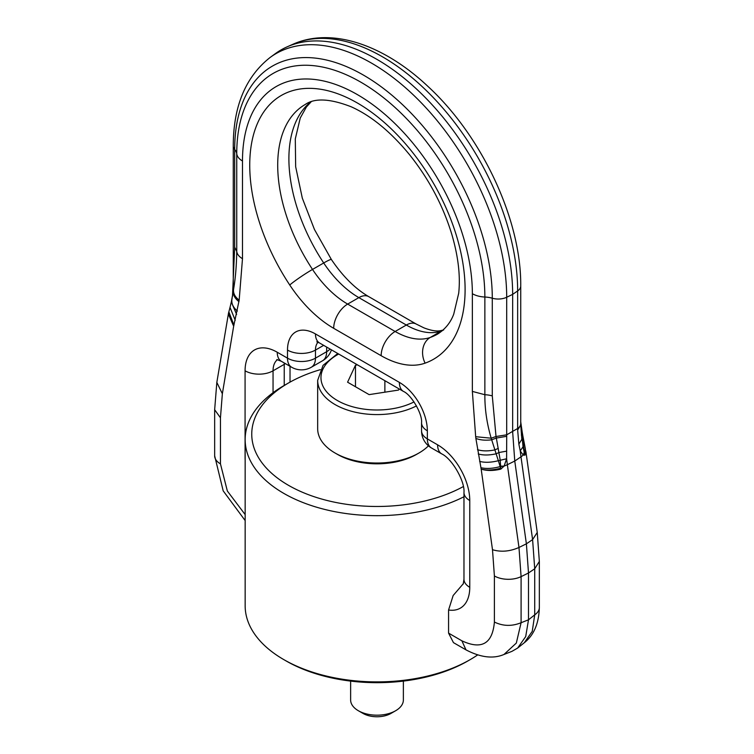 <?xml version="1.0" encoding="UTF-8"?>
<svg xmlns="http://www.w3.org/2000/svg" width="754" height="754" viewBox="0 0 754 754"><rect width="100%" height="100%" fill="white"/><g stroke="black" fill="none" stroke-linecap="round" stroke-linejoin="round"><path stroke-width="1.13" d="M463.399 583.596L453.154 595.519L448.573 609.995L448.573 633.124L453.456 642.634L465.981 649.863L461.891 640.815L448.573 633.124M500.175 459.902L496.339 438.065L506.707 436.321L506.603 458.771L498.356 460.713L500.665 468.206C493.22 470.213 486.726 470.515 481.175 469.111L492.494 549.713L494.398 575.962A19.774 11.414 180 0 0 521.089 576.631L528.497 572.983L534.718 568.761L532.597 539.61L526.386 543.822L518.978 547.47L521.089 576.631L521.089 622.719L528.497 619.816L528.497 572.983L526.386 543.822L514.765 461.043L512.654 431.891L512.654 294.371A191.836 110.763 60 0 0 432.768 105.456A191.836 110.763 60 0 0 287.199 46.805A191.836 110.763 60 0 0 275.333 53.657L270.215 57.389A191.167 110.367 60 0 1 419.365 100.847A191.167 110.367 60 0 1 506.697 297.255L512.654 294.371L517.649 290.931A13.186 7.615 -0 0 0 520.731 286.039C521.438 220.281 482.268 136.502 428.159 86.606C384.342 45.174 332.146 26.739 292.986 44.241A191.167 110.367 60 0 1 438.046 102.685A191.167 110.367 60 0 1 517.649 290.931L517.649 429.997L520.741 425.105L521.853 439.318L518.856 444.115L517.649 429.997M517.649 648.054L524.313 642.728L532.239 631.362L534.718 614.849L534.718 568.761L539.346 561.428L539.346 607.507A19.774 11.414 180 0 1 534.718 614.849L528.497 619.816L525.708 636.574L517.649 648.054L511.947 651.352L504.002 654.463C493.267 659.043 480.6 657.507 465.981 649.863M518.856 444.115L520.232 450.901L523.04 446.754L521.843 434.351L521.334 435.039M500.185 459.949L500.826 469.12L504.124 466.085L506.603 458.771L507.357 464.7L514.765 461.043L520.986 456.83L520.232 450.901L523.21 455.067L525.01 455.152L525.745 450.713M539.346 561.428L537.244 532.437L532.597 539.61L520.986 456.83A19.774 9.265 -8 0 0 523.21 455.067L524.284 452.692L524.859 454.238L522.418 438.639L522.871 435.925L522.173 431.901L521.843 434.351L520.731 424.398M524.284 452.692L523.04 446.754M523.031 446.707L524.209 443.06M525.01 455.152L525.415 449.12M523.238 455.096L525.425 449.167L522.871 435.925M520.731 286.039L520.731 423.607A13.186 7.615 0 0 1 517.649 428.498L506.697 434.822L506.707 436.321M492.287 395.907A19.774 11.414 -0 0 0 484.86 394.719C484.756 409.054 486.867 423.55 491.184 438.197L496.019 436.5L492.287 395.907L492.287 298.216A13.186 7.615 0 0 0 506.697 297.255L506.697 434.822L496.019 436.5L496.339 438.065L491.683 439.808C485.557 440.59 480.289 440.119 475.878 438.423L481.175 469.111C486.792 470.92 493.342 470.92 500.826 469.12M234.683 247.18L234.683 149.49A19.774 11.414 180 0 1 236.747 153.778L236.747 251.468L234.683 247.18L232.477 296.369M233.269 283.636L233.391 290.686L233.457 284.908A13.186 7.615 0 0 1 233.269 283.636L233.269 146.069A13.186 7.615 180 0 0 234.683 149.49A182.157 105.164 60 0 1 363.485 75.127A182.157 105.164 60 0 1 492.287 298.216A19.774 11.414 180 0 0 484.86 297.029A175.446 101.29 -120 0 0 360.808 82.158A175.446 101.29 -120 0 0 236.747 153.778A19.774 11.414 -0 0 0 242.486 160.998L242.486 258.688L239.169 300.167L233.665 326.209L228.33 313.956M494.398 575.962L494.398 622.041C502.993 626.235 511.891 626.461 521.089 622.719L516.33 643.058L504.002 654.453M242.486 258.688A19.774 11.414 180 0 1 236.747 251.468C236.511 265.747 235.455 278.414 233.552 289.451L233.552 289.461C233.146 293.391 235.012 296.963 239.169 300.167M475.878 438.423L475.67 436.707L491.184 438.197L494.897 449.912L498.29 448.338M479.629 461.401C484.916 462.758 491.165 462.532 498.356 460.713L494.897 449.912C488.177 451.26 482.372 451.194 477.499 449.695M220.451 417.791L220.451 463.88A19.774 11.414 180 0 1 214.654 455.812L214.654 409.724L220.451 417.791L222.355 393.758L233.665 326.209L228.509 313.146L216.832 382.41L222.355 393.758M500.939 466.17L504.124 466.085L507.357 464.7L518.978 547.47C509.798 551.504 500.967 552.248 492.494 549.713M480.882 467.687C486.358 468.979 492.777 468.611 500.156 466.585L504.077 466.161M320.327 369.667A125.258 72.318 0 0 0 288.433 383.023A125.258 72.318 0 0 0 288.433 485.293A125.258 72.318 0 0 0 463.352 486.547M288.433 383.023L283.768 385.718A131.846 76.126 0 0 0 245.154 439.544A131.846 76.126 0 0 0 283.768 493.37A131.846 76.126 0 0 0 463.974 496.754M245.154 439.544L245.154 605.764A131.846 76.126 0 0 0 283.768 659.59L286.096 660.938A128.557 74.222 0 0 0 467.904 660.938L470.232 659.59A131.846 76.126 0 0 0 477.593 654.972M286.096 660.938L283.768 659.59A131.846 76.126 0 0 0 470.232 659.59M357.509 364.898L355.473 365.209L347.585 382.193L369.121 394.625L398.527 390.072L399.073 388.894M355.473 365.209L355.473 386.745M384.879 380.695L384.879 392.184M428.451 445.831A59.33 34.25 180 0 1 418.951 453.003A59.33 34.25 180 0 1 393.701 461.646A59.33 34.25 180 0 1 335.049 453.003A59.33 34.25 180 0 1 317.67 428.781L317.67 380.336A59.33 34.25 180 0 0 393.701 413.201A59.33 34.25 180 0 0 416.481 405.906M418.951 453.003L416.623 454.342A56.032 32.356 180 0 1 392.777 462.513A56.032 32.356 180 0 1 337.377 454.342L335.049 453.003M403.371 681.098L403.371 699.957A26.371 15.221 180 0 1 395.643 710.73L390.987 713.416A19.774 11.414 180 0 1 382.57 716.3A19.774 11.414 180 0 1 363.013 713.416L358.357 710.73A26.371 15.221 180 0 1 350.629 699.957L350.629 681.098M395.643 710.73A26.371 15.221 180 0 1 384.427 714.566A26.371 15.221 180 0 1 358.357 710.73M310.535 102.063A132.506 76.503 -120 0 0 295.559 122.506A132.506 76.503 -120 0 0 323.702 262.976A19.774 1.706 -33.5 0 1 331.402 259.536C342.863 276.454 355.313 288.82 368.753 296.642A19.774 11.423 120 0 0 358.857 297.623L406.331 325.031A79.113 45.674 -120 0 0 441.486 330.978A19.774 16.06 -109.6 0 1 442.843 330.29M368.753 296.642L416.217 324.05A19.774 11.423 120 0 0 406.331 325.031L395.143 331.487A79.113 45.674 -120 0 0 430.298 337.434A132.506 76.503 -120 0 0 437.659 334.041C445.275 329.168 450.638 322.514 453.748 314.098L458.705 293.221C460.553 275.841 458.215 256.077 451.684 233.947C442.815 205.145 428.687 178.623 409.281 154.391C390.534 131.667 371.213 115.824 351.336 106.842C330.148 98.576 314.757 97.803 305.153 104.523A132.506 76.503 -120 0 0 284.371 128.962A132.506 76.503 -120 0 0 312.514 269.432A79.113 45.674 -120 0 0 347.669 304.088L395.143 331.487A19.774 11.423 120 0 0 381.156 355.709A98.887 57.097 -120 0 0 425.105 363.145A19.774 16.06 -109.6 0 1 430.298 337.434L441.486 330.978A132.506 76.503 -120 0 0 442.485 330.61M425.105 363.145A152.289 87.926 -120 0 0 421.316 164.165A152.289 87.926 -120 0 0 257.397 123.552A152.289 87.926 -120 0 0 289.743 284.993A19.774 1.706 -33.5 0 1 312.514 269.432L323.702 262.976A79.113 45.674 -120 0 0 358.857 297.623L347.669 304.088A19.774 11.423 -60 0 0 333.692 328.31L381.156 355.709M289.743 284.993A98.887 57.097 -120 0 0 333.692 328.31M326.652 347.085L326.652 351.694A19.774 11.423 60 0 1 322.561 360.751A19.774 19.774 0 0 0 331.44 349.847M330.073 349.055A19.774 11.414 180 0 1 326.652 351.694L315.464 358.159A19.774 11.414 180 0 1 287.5 358.159L277.246 352.241A19.774 11.423 120 0 0 281.336 361.289L276.841 359.554M284.277 362.985A25.711 14.844 -120 0 0 284.239 364.352A19.774 11.414 0 0 0 285.38 363.626M277.463 359.649A25.711 14.844 -120 0 0 273.052 370.808L284.239 364.352L284.239 385.445M323.664 345.351L315.464 350.082L315.464 358.159A19.774 11.423 -120 0 1 311.374 367.207L322.561 360.751M318.047 342.222A19.774 11.423 -120 0 0 315.464 350.082A19.774 11.414 180 0 1 287.5 350.082L287.5 358.159A19.774 11.423 -60 0 0 291.591 367.207L281.336 361.289M277.246 352.241A45.485 26.258 -120 0 0 245.078 370.808A19.774 11.414 180 0 0 273.052 370.808L273.052 392.721M245.154 457.631A19.774 11.414 180 0 1 245.078 457.593A45.485 26.258 -120 0 0 245.154 460.147M245.078 370.808L245.078 457.593M319.564 342.985L403.475 391.43A19.774 11.423 -60 0 1 399.375 382.382L315.464 333.937A19.774 11.423 120 0 0 319.564 342.985L316.793 341.816M315.464 333.937A39.557 22.837 -120 0 0 287.5 350.082M421.552 422.749L421.552 430.826A19.774 11.414 0 0 0 427.348 438.894L427.348 430.826A19.774 11.414 180 0 1 421.552 422.749C422.589 414.125 411.458 394.851 403.475 391.43M427.348 430.826A39.557 22.837 -120 0 0 399.375 382.382M431.439 447.951A19.774 11.423 -60 0 1 427.348 438.894L437.603 444.822A19.774 11.423 -60 0 0 441.693 453.87L431.439 447.951A19.774 19.774 0 0 1 421.552 430.826M463.974 492.456L463.974 579.242A19.774 11.414 0 0 0 469.761 587.319L469.761 500.533A19.774 11.414 180 0 1 463.974 492.456C465.02 481.193 451.976 458.592 441.693 453.87M469.761 500.533A45.485 26.258 -120 0 0 437.603 444.822M448.573 609.995A45.485 26.258 -120 0 0 469.761 587.319M478.234 453.946C483.276 455.388 489.261 455.331 496.17 453.785L499.016 452.504L506.697 451.137M494.398 622.041C492.485 643.765 481.655 650.014 461.891 640.815M475.67 436.707L472.362 391.411L472.362 293.711A162.553 93.845 -120 0 0 357.424 94.636A162.553 93.845 -120 0 0 242.486 160.998M245.154 514.586L227.35 491.024L220.451 463.88M232.628 295.502L232.666 294.984M472.362 391.411L484.86 394.719L484.86 297.029A19.774 11.414 -0 0 1 472.362 293.711M238.971 301.638C234.739 298.358 232.873 294.701 233.391 290.686L233.552 289.461M232.157 298.216C230.997 302.778 232.732 307.057 237.35 311.044M233.363 290.856L231.308 302.015L236.615 314.446M233.957 325.125L228.848 311.883L230.017 307.415L235.22 320.29M414.031 401.929A56.032 32.356 180 0 1 392.777 408.687A56.032 32.356 180 0 1 328.348 393.692A56.032 32.356 180 0 1 338.687 354.031M416.217 324.05L423.965 327.877C430.647 330.422 435.963 331.402 439.912 330.808L443.644 329.979M311.082 101.875L306.397 106.983L300.252 118.01L295.295 138.877L295.662 166.738L302.316 198.161L314.446 229.48L331.402 259.536M290.026 366.303L290.026 382.118M291.591 367.207A19.774 19.774 0 0 0 311.374 367.207M463.974 579.242L463.229 584.001M292.986 44.241L287.199 46.805M520.731 423.607L520.741 425.105M520.684 421.543L522.173 431.901M539.346 607.507C538.874 623.511 533.86 635.245 524.313 642.728M537.244 532.437L525.915 451.674M270.215 57.389C245.616 76.72 233.297 106.276 233.269 146.069M233.259 285.116L232.392 296.793M230.017 307.415L231.308 302.015M214.654 409.724L216.832 382.41M245.154 520.552L223.184 490.845L214.654 455.812M228.848 311.883L228.509 313.136M337.754 353.485L323.042 365.37L317.67 380.336"/></g></svg>
